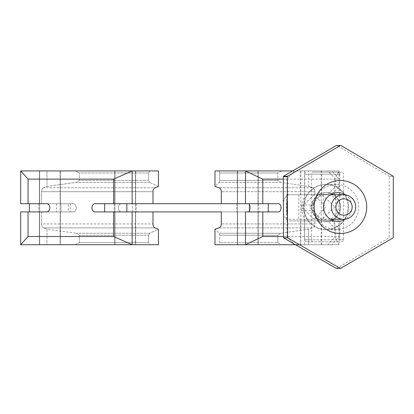 <?xml version="1.0" encoding="UTF-8"?>
<svg xmlns="http://www.w3.org/2000/svg" width="414" height="414" viewBox="0 0 414 414"><rect width="100%" height="100%" fill="white"/><g stroke="black" fill="none" stroke-linecap="round" stroke-linejoin="round"><path stroke-width="0.31" stroke-dasharray="2.07 1.55" d="M277.861 242.661L281.665 244.71L219.089 244.71L219.668 242.661L219.668 235.245L219.239 233.268L214.985 229.237L219.239 233.268L219.668 235.245L219.668 242.661L219.089 244.71L214.985 244.71L339.107 244.71L281.665 244.71L277.861 242.661L277.861 235.245L277.861 242.661L219.668 242.661L277.861 242.661M281.665 170.93L277.861 172.98L277.861 180.39L277.861 172.98L281.665 170.93L219.089 170.93L281.665 170.93M219.668 172.98L219.089 170.93L214.985 170.93L245.486 170.93L262.792 179.127L334.709 179.127L339.107 170.93L308.606 170.93L308.606 186.403L280.682 182.372L219.239 182.372L214.985 186.403L214.985 170.93L219.089 170.93L219.668 172.98L219.668 180.39L219.668 172.98L277.861 172.98L219.668 172.98M334.709 179.127L334.709 194.704L339.107 194.704L289.619 194.704L314.925 194.704L314.925 191.698A4.099 3.224 90 0 0 312.534 187.739L308.606 186.403L280.682 182.372L277.861 180.39L280.682 182.372L219.239 182.372L219.668 180.39L219.239 182.372L214.985 186.403M339.107 229.133L335.506 229.133L327.821 220.936L331.992 220.936L339.107 229.133L339.107 236.513L331.992 244.71L308.606 244.71L308.606 229.237L280.682 233.268L277.861 235.245L280.682 233.268L308.606 229.237L312.534 227.897A4.099 3.224 90 0 0 314.925 223.938L314.925 220.936L289.619 220.936L339.107 220.936L339.107 244.71L334.709 236.513L262.792 236.513L245.486 244.71L245.486 211.916L221.304 211.916L247.872 211.916A4.099 2.531 90 0 0 250.403 207.818A4.099 2.531 90 0 0 247.872 203.719L278.508 203.719L262.792 203.719L262.792 179.127M334.709 194.704L320.255 194.704A10.246 6.324 90 0 0 313.931 204.951L313.931 210.69A10.246 6.324 90 0 0 320.255 220.936L334.709 220.936L334.709 236.513M262.792 236.513L262.792 211.916L278.508 211.916A4.099 2.531 90 0 0 281.039 207.818A4.099 2.531 90 0 0 278.508 203.719L247.872 203.719A4.099 2.531 -90 0 1 250.403 207.818A4.099 2.531 -90 0 1 247.872 211.916L221.304 211.916M221.304 203.719L262.792 203.719M239.546 203.719L258.222 203.719L239.546 203.719M327.821 220.936L289.619 220.936A10.246 6.324 -90 0 1 283.295 210.69L283.295 204.951L283.295 210.69A10.246 6.324 90 0 0 289.619 220.936L320.255 220.936M339.107 220.936L334.709 220.936M319.251 220.936L300.574 220.936L319.251 220.936M304.875 220.936L301.47 210.69L301.47 204.951L304.875 194.704L289.619 194.704A10.246 6.324 -90 0 0 283.295 204.951A10.246 6.324 90 0 1 289.619 194.704L320.255 194.704M302.805 194.704L321.481 194.704L302.805 194.704M255.992 244.71L237.32 244.71L255.992 244.71M319.251 244.71L300.574 244.71L319.251 244.71M339.107 194.704L339.107 170.93L237.32 170.93L258.222 170.93L237.32 170.93L258.222 170.93L245.486 170.93L245.486 203.719L104.701 203.719L237.532 203.719L104.701 203.719L132.149 203.719L132.149 170.93L158.443 170.93L149.811 170.93L148.595 172.98L149.811 170.93L75.317 170.93L158.443 170.93L158.443 186.403L149.495 182.372L158.443 186.403L155.059 187.739L43.61 187.739L46.994 186.403L46.994 170.93L20.7 170.93L28.059 179.127L113.669 179.127L132.149 170.93L20.7 170.93L75.317 170.93L46.994 170.93L46.994 186.403L76.352 182.372L46.994 186.403L43.61 187.739L155.059 187.739A4.099 2.779 90 0 0 152.999 191.698L41.55 191.698A4.099 2.779 90 0 1 43.61 187.739A4.099 2.779 -90 0 0 41.55 191.698L152.999 191.698L152.999 203.719L121.369 203.719A4.099 3.012 90 0 0 118.357 207.818A4.099 3.012 90 0 0 121.369 211.916L262.792 211.916M319.251 170.93L300.574 170.93L319.251 170.93M331.992 194.704L314.925 194.704L314.925 191.698A4.099 3.224 -90 0 0 312.534 187.739L308.606 186.403L308.606 170.93L331.992 170.93L339.107 179.127L335.506 179.127L335.506 186.507L339.107 186.507L331.992 194.704L327.821 194.704L335.506 186.507M331.992 220.936L314.925 220.936L314.925 223.938A4.099 3.224 -90 0 1 312.534 227.897L308.606 229.237L308.606 244.71L214.985 244.71L214.985 229.237M255.992 211.916L237.32 211.916L255.992 211.916M237.532 203.719L268.267 203.719L237.532 203.719L237.532 211.916L268.267 211.916L132.47 211.916L237.532 211.916L237.532 203.719M246.884 203.719L258.838 203.719L246.884 203.719M124.309 203.719L136.263 203.719L124.309 203.719M246.884 211.916L258.838 211.916L246.884 211.916M124.309 211.916L136.263 211.916L124.309 211.916M113.669 211.916L113.669 236.513L132.149 244.71L114.745 244.71L158.443 244.71L149.811 244.71L148.595 242.661L149.811 244.71L46.994 244.71L46.994 229.237L76.352 233.268L46.994 229.237L43.61 227.897A4.099 2.779 90 0 1 41.55 223.938L41.55 211.916L73.18 211.916L20.7 211.916L41.55 211.916L20.7 211.916L20.7 244.71L132.149 244.71L132.149 211.916L94.961 211.916A4.099 3.012 -90 0 1 91.949 207.818A4.099 3.012 -90 0 1 94.961 203.719L113.669 203.719L113.669 179.127M20.7 170.93L20.7 203.719L41.55 203.719L41.55 191.698L41.55 203.719L20.7 203.719L46.766 203.719A4.099 3.012 -90 0 1 49.778 207.818A4.099 3.012 -90 0 1 46.766 211.916L73.18 211.916A4.099 3.012 90 0 0 76.192 207.818A4.099 3.012 90 0 0 73.18 203.719L41.55 203.719L73.18 203.719A4.099 3.012 -90 0 1 76.192 207.818A4.099 3.012 -90 0 1 73.18 211.916L41.55 211.916L41.55 223.938L152.999 223.938L41.55 223.938A4.099 2.779 -90 0 0 43.61 227.897L155.059 227.897L43.61 227.897L46.994 229.237L46.994 244.71L75.317 244.71L79.317 242.661L75.317 244.71L158.443 244.71L158.443 229.237L149.495 233.268L158.443 229.237L155.059 227.897A4.099 2.779 90 0 1 152.999 223.938L152.999 211.916L121.369 211.916A4.099 3.012 -90 0 1 118.357 207.818A4.099 3.012 -90 0 1 121.369 203.719L113.669 203.719M149.495 233.268L148.595 235.245L149.495 233.268L76.352 233.268L79.317 235.245L76.352 233.268L149.495 233.268M148.595 180.39L148.595 172.98L79.317 172.98L75.317 170.93L79.317 172.98L148.595 172.98L148.595 180.39L149.495 182.372L148.595 180.39L79.317 180.39L79.317 172.98L79.317 180.39L76.352 182.372L79.317 180.39L148.595 180.39M79.317 242.661L79.317 235.245L148.595 235.245L79.317 235.245L79.317 242.661L148.595 242.661L148.595 235.245L148.595 242.661L79.317 242.661M113.669 236.513L28.059 236.513L20.7 244.71M42.802 170.93L60.346 170.93L42.802 170.93M118.104 170.93L135.647 170.93L118.104 170.93M42.802 244.71L60.346 244.71L42.802 244.71M28.059 236.513L28.059 211.916M28.059 203.719L28.059 179.127M42.802 211.916L60.346 211.916L42.802 211.916M56.982 203.719L39.439 203.719L56.982 203.719M118.104 211.916L135.647 211.916L118.104 211.916M132.283 203.719L114.745 203.719L132.283 203.719M46.766 203.719L70.39 203.719L29.399 203.719L29.399 211.916L70.39 211.916L29.399 211.916M60.961 203.719L38.828 203.719L60.961 203.719L38.828 203.719L60.961 203.719L60.961 211.916L38.828 211.916L60.961 211.916L38.828 211.916L60.961 211.916L60.961 203.719M68.408 211.916L56.547 211.916L68.408 211.916L68.408 203.719L68.408 211.916M38.828 203.719L38.828 211.916L38.828 203.719M304.875 194.704L327.821 194.704M292.444 170.93L331.992 170.93M331.992 244.71L327.821 244.71L335.506 236.513L339.107 236.513M299.146 244.71L327.821 244.71M339.107 179.127L339.107 186.507M304.709 170.93L304.709 194.715M335.506 179.127L327.821 170.93M335.506 229.133L335.506 236.513M283.005 236.513L287.057 236.513L293.014 243.054M294.52 170.93L287.057 179.127L282.534 179.127M287.057 179.127L287.057 201.566M287.057 213.169L287.057 236.513M304.709 220.926L304.709 244.71M314.076 194.704L286.436 194.704L314.076 194.704L325.87 207L314.076 219.296L286.436 219.296L314.076 219.296L301.464 207.005L314.076 194.704L330.491 194.704M298.825 194.704L323.324 194.704L298.825 194.704M312.554 219.296L298.732 219.296L312.554 219.296M338.626 172.157L339.791 174.206L311.613 174.206L312.27 172.157L341.472 172.157L312.27 172.157M312.27 241.843L311.613 239.794L339.791 239.794L338.626 241.843L306.629 241.843L338.626 241.843M339.791 174.206L339.791 239.794L343.522 239.794L304.58 239.794L311.613 239.794L311.613 174.206L304.58 174.206L339.791 174.206M313.093 207A12.705 12.611 90 0 0 325.704 219.705A12.705 12.611 90 0 0 338.31 207A12.705 12.611 90 0 0 325.704 194.295A12.705 12.611 90 0 0 313.093 207M334.833 207L321.642 219.705L309.615 207L321.642 194.295L334.833 207M303.503 204.206A22.542 22.372 90 0 0 325.704 229.542A22.542 22.372 90 0 0 347.9 209.794A22.542 22.372 90 0 0 325.704 184.458A22.542 22.372 90 0 0 303.503 204.206M333.037 219.296A14.345 14.236 90 0 0 333.037 194.704M331.764 194.016A14.345 14.236 90 0 0 311.576 205.225A14.345 14.236 90 0 0 331.764 219.984M348.407 209.794A22.542 22.372 90 0 0 326.211 184.458A22.542 22.372 90 0 0 304.011 204.206A22.542 22.372 90 0 0 326.211 229.542A22.542 22.372 90 0 0 348.407 209.794M312.084 205.225A14.345 14.236 90 0 0 332.018 220.098A14.345 14.236 -90 0 1 311.975 207A14.345 14.236 -90 0 1 326.211 192.655A14.345 14.236 90 0 0 312.084 205.225M333.544 219.296A14.345 14.236 90 0 0 333.544 194.704A14.345 14.236 -90 0 1 333.544 219.296M332.018 193.902A14.345 14.236 90 0 0 326.211 192.655A14.345 14.236 -90 0 1 332.018 193.902M336.365 268.484L389.186 237.771L389.238 176.317L393.3 176.317M336.365 145.516A61.484 61.013 -90 0 1 336.877 145.516L340.939 145.516M393.264 176.261L389.201 176.261L336.877 145.516M313.993 207A22.542 22.372 -90 0 1 336.365 184.458A22.542 22.372 -90 0 1 358.736 207A22.542 22.372 -90 0 1 336.365 229.542A22.542 22.372 -90 0 1 313.993 207M348.583 207A22.542 22.372 -90 0 1 326.211 229.542A22.542 22.372 -90 0 1 303.84 207A22.542 22.372 -90 0 1 326.211 184.458A22.542 22.372 -90 0 1 348.583 207M345.385 194.844A14.345 14.236 -90 0 1 345.385 219.156M300.781 244.71L321.274 244.71L300.781 244.71L300.781 170.93L321.274 170.93L300.781 170.93M321.274 244.71L321.274 170.93M237.522 244.71L258.02 244.71L237.522 244.71L237.522 170.93L258.02 170.93L237.522 170.93L258.02 170.93L237.522 170.93L237.522 244.71L258.02 244.71L258.02 170.93L258.02 244.71L237.522 244.71M114.947 244.71L135.44 244.71L114.947 244.71L114.947 170.93L135.44 170.93L114.947 170.93L135.44 170.93L114.947 170.93L114.947 244.71L135.44 244.71L135.44 170.93L135.44 244.71L114.947 244.71M39.646 244.71L60.139 244.71L39.646 244.71L39.646 170.93L60.139 170.93L39.646 170.93L60.139 170.93L39.646 170.93L39.646 244.71L60.139 244.71L60.139 170.93L60.139 244.71L39.646 244.71M277.861 235.245L219.668 235.245L277.861 235.245M277.861 180.39L219.668 180.39L277.861 180.39M301.47 210.69L313.931 210.69M301.47 204.951L313.931 204.951M314.925 191.698L221.304 191.698L314.925 191.698M314.925 223.938L221.304 223.938L314.925 223.938M280.682 233.268L219.239 233.268L280.682 233.268M312.534 227.897L218.913 227.897L312.534 227.897M312.534 187.739L218.913 187.739L312.534 187.739M126.834 211.916L126.834 203.719M132.47 211.916L132.47 203.719L132.47 211.916M249.409 211.916L249.409 203.719M149.495 182.372L76.352 182.372L149.495 182.372M321.481 170.93L321.481 194.704M300.574 170.93L300.574 194.704M258.222 211.916L258.222 244.71L258.222 211.916M237.32 211.916L237.32 244.71L237.32 211.916M258.222 170.93L258.222 203.719L258.222 170.93M237.32 170.93L237.32 203.719L237.32 170.93M321.481 220.936L321.481 244.71M300.574 220.936L300.574 244.71M104.701 203.719L104.701 211.916M268.267 203.719L268.267 211.916M236.704 203.719L236.704 211.916L236.704 203.719M258.838 203.719L258.838 211.916L258.838 203.719M114.129 203.719L114.129 211.916L114.129 203.719M136.263 203.719L136.263 211.916L136.263 203.719M135.647 170.93L135.647 203.719L135.647 170.93M114.745 170.93L114.745 203.719L114.745 170.93M60.346 170.93L60.346 203.719L60.346 170.93M39.439 170.93L39.439 203.719L39.439 170.93M60.346 211.916L60.346 244.71L60.346 211.916M39.439 211.916L39.439 244.71L39.439 211.916M135.647 211.916L135.647 244.71L135.647 211.916M114.745 211.916L114.745 244.71L114.745 211.916M70.39 203.719L70.39 211.916L70.39 203.719M56.547 203.719L56.547 211.916M335.625 194.704L335.625 219.296M286.436 219.296L286.436 194.704M298.732 194.704L298.732 219.296M323.324 194.704L323.324 219.296M314.076 219.296L330.491 219.296M306.629 241.843L305.599 241.564L304.859 240.824L304.58 239.794L304.58 174.206L304.859 173.176L305.599 172.436L306.629 172.157M341.472 241.843L342.502 241.564L343.242 240.824L343.522 239.794L343.522 174.206L343.242 173.176L342.502 172.436L341.472 172.157M325.704 194.295L321.642 194.295M325.704 219.705L321.642 219.705M336.365 184.458L325.704 184.458M336.365 229.542L325.704 229.542M337.819 192.655L325.704 192.655M337.819 221.345L325.704 221.345"/><path stroke-width="0.62" d="M214.985 186.403L218.913 187.739L214.985 186.403L214.985 170.93L292.444 170.93M221.304 211.916L221.304 223.938A4.099 3.224 90 0 1 218.913 227.897L214.985 229.237L218.913 227.897A4.099 3.224 90 0 0 221.304 223.938L221.304 211.916L132.149 211.916L152.999 211.916L152.999 223.938A4.099 2.779 -90 0 0 155.059 227.897L158.443 229.237L158.443 244.71L132.149 244.71L132.149 211.916L94.961 211.916A4.099 3.012 -90 0 1 91.949 207.818A4.099 3.012 -90 0 1 94.961 203.719L113.669 203.719L113.669 179.127L28.059 179.127L20.7 170.93L132.149 170.93L113.669 179.127M221.304 203.719L221.304 191.698A4.099 3.224 90 0 0 218.913 187.739A4.099 3.224 90 0 1 221.304 191.698L221.304 203.719L245.486 203.719L132.149 203.719L132.149 170.93L158.443 170.93L158.443 186.403L155.059 187.739A4.099 2.779 -90 0 0 152.999 191.698L152.999 203.719L113.669 203.719M20.7 244.71L28.059 236.513L113.669 236.513L132.149 244.71L20.7 244.71L20.7 211.916L46.766 211.916A4.099 3.012 -90 0 0 49.778 207.818A4.099 3.012 -90 0 0 46.766 203.719L28.059 203.719L28.059 179.127M28.059 236.513L28.059 211.916M28.059 203.719L20.7 203.719L20.7 170.93M113.669 236.513L113.669 211.916M29.399 203.719L29.399 211.916L29.399 203.719L46.766 203.719M282.534 179.127L262.792 179.127L245.486 170.93L245.486 203.719L278.508 203.719A4.099 2.531 90 0 1 281.039 207.818A4.099 2.531 90 0 1 278.508 211.916L262.792 211.916L262.792 236.513L283.005 236.513M293.014 243.054L294.52 244.71L299.146 244.71M294.52 244.71L245.486 244.71L262.792 236.513M214.985 229.237L214.985 244.71L245.486 244.71L245.486 211.916L262.792 211.916M287.057 201.566L287.057 213.169M262.792 179.127L262.792 203.719M335.899 207A8.197 8.135 90 0 0 344.034 215.197A8.197 8.135 90 0 0 352.169 207A8.197 8.135 90 0 0 344.034 198.803A8.197 8.135 90 0 0 335.899 207M331.324 207A12.296 12.203 -90 0 1 343.527 194.704A12.296 12.203 -90 0 1 355.729 207A12.296 12.203 -90 0 1 343.527 219.296A12.296 12.203 -90 0 1 331.324 207M333.037 194.704A14.345 14.236 90 0 0 331.764 194.016M331.764 219.984A14.345 14.236 90 0 0 333.037 219.296M332.018 220.098A14.345 14.236 90 0 0 333.544 219.296A14.345 14.236 -90 0 1 332.018 220.098M333.544 194.704A14.345 14.236 90 0 0 332.018 193.902A14.345 14.236 -90 0 1 333.544 194.704M287.337 176.706L283.274 176.706L283.528 237.739L287.59 237.739L287.337 176.706A61.484 61.013 -90 0 1 287.59 176.255L283.528 176.255L336.365 145.516L340.427 145.516L287.59 176.255M340.427 268.484L287.626 237.807L283.564 237.807L336.365 268.484L340.427 268.484L393.248 237.771L393.3 176.317A61.484 61.013 -90 0 0 393.264 176.261L340.939 145.516A61.484 61.013 -90 0 0 340.427 145.516M283.274 176.706A61.484 61.013 -90 0 1 283.528 176.255M314.138 207A26.496 26.294 -90 0 1 340.427 180.504A26.496 26.294 -90 0 1 366.721 207A26.496 26.294 -90 0 1 340.427 233.496A26.496 26.294 -90 0 1 314.138 207M345.385 219.156A14.345 14.236 -90 0 1 323.588 207A14.345 14.236 -90 0 1 345.385 194.844M249.409 211.916L249.409 203.719M126.834 211.916L126.834 203.719M268.267 203.719L268.267 211.916M104.701 203.719L104.701 211.916M330.491 194.704L343.527 194.704M330.491 219.296L343.527 219.296"/></g></svg>
